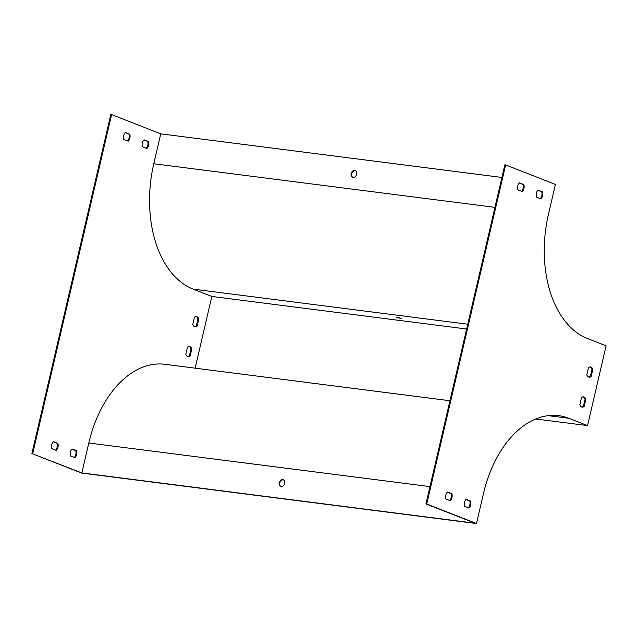 <?xml version="1.0" encoding="UTF-8"?>
<svg xmlns="http://www.w3.org/2000/svg" width="638" height="638" viewBox="0 0 638 638"><rect width="100%" height="100%" fill="white"/><g stroke="black" fill="none" stroke-linecap="round" stroke-linejoin="round"><path stroke-width="0.96" d="M476.49 523.535L81.664 473.077L31.9 453.562L81.831 472.933L475.079 523.192L425.937 503.916L504.849 164.819L505.639 164.923L426.726 504.012L476.49 523.535L483.452 493.613A103.173 65.626 -82.7 0 1 558.744 415.681A103.173 65.626 -82.7 0 1 568.873 418.281L587.534 425.602L535.745 418.983M283.559 479.888A3.613 2.751 -68.6 0 0 279.795 482.99A3.613 2.751 -68.6 0 0 280.943 486.563M449.95 400.736L164.835 364.298A104.201 66.28 97.3 0 0 88.794 443.011L81.831 472.933M284.7 483.452A3.613 2.751 -68.6 0 0 283.256 479.744A3.613 2.751 -68.6 0 0 279.173 482.751A3.613 2.751 -68.6 0 0 280.616 486.467A3.613 2.751 -68.6 0 0 284.7 483.452M465.971 499.482L469.775 500.974A5.16 3.278 -82.7 0 1 468.308 507.808M447.31 492.161L451.114 493.652A5.16 3.278 -82.7 0 1 449.646 500.487M519.252 182.986L523.064 184.486A5.16 3.278 -82.7 0 1 521.597 191.312M590.062 366.946A5.16 3.278 -82.7 0 1 592.024 369.266L590.365 376.388A5.16 3.278 -82.7 0 1 588.762 377.106M583.1 396.868A5.16 3.278 -82.7 0 1 585.062 399.189L583.403 406.31A5.16 3.278 -82.7 0 1 581.8 407.02M537.914 190.307L541.726 191.799A5.16 3.278 -82.7 0 1 540.258 198.633M426.726 504.012L425.937 503.916M195.14 368.174L211.832 296.455L466.641 329.017M587.534 425.602L606.1 345.812L587.438 338.491A103.173 65.626 -82.7 0 1 548.441 214.36L555.403 184.438L505.639 164.923M352.886 177.388A3.613 2.751 111.4 0 1 351.745 173.823A3.613 2.751 111.4 0 1 355.502 170.713M31.9 453.562L110.813 114.465L111.602 114.569L32.69 453.658M501.915 177.444L160.744 133.844L111.602 114.569M468.946 508.055L464.496 506.317A5.16 3.278 -82.7 0 1 466.123 499.331L470.565 501.077A5.16 3.278 -82.7 0 1 468.946 508.055M450.276 500.734L445.834 498.996A5.16 3.278 -82.7 0 1 447.461 492.01L451.903 493.756A5.16 3.278 -82.7 0 1 450.276 500.734M522.227 191.567L517.785 189.821A5.16 3.278 -82.7 0 1 519.412 182.843L523.854 184.581A5.16 3.278 -82.7 0 1 522.227 191.567M586.8 374.785L588.459 367.655A5.16 3.278 -82.7 0 1 590.461 366.954A5.16 3.278 -82.7 0 1 592.814 369.37L591.155 376.492A5.16 3.278 -82.7 0 1 589.153 377.194A5.16 3.278 -82.7 0 1 586.8 374.785M579.838 404.699L581.497 397.578A5.16 3.278 -82.7 0 1 583.499 396.876A5.16 3.278 -82.7 0 1 585.851 399.284L584.193 406.406A5.16 3.278 -82.7 0 1 582.191 407.108A5.16 3.278 -82.7 0 1 579.838 404.699M540.888 198.881L536.446 197.142A5.16 3.278 -82.7 0 1 538.073 190.164L542.515 191.902A5.16 3.278 -82.7 0 1 540.888 198.881M397.57 317.309L396.613 317.341L397.147 317.668L401.637 318.506L397.57 317.309M160.744 133.844L153.782 163.759A104.201 66.28 97.3 0 0 193.17 289.134L211.832 296.455M351.123 173.576A3.613 2.751 -68.6 0 0 352.567 177.292A3.613 2.751 -68.6 0 0 356.443 174.932A3.613 2.751 -68.6 0 0 355.206 170.569A3.613 2.751 -68.6 0 0 351.123 173.576M71.927 449.128L75.739 450.619A5.16 3.278 -82.7 0 1 74.271 457.454M53.265 441.807L57.077 443.298A5.16 3.278 -82.7 0 1 55.61 450.133M125.215 132.632L129.02 134.124A5.16 3.278 -82.7 0 1 127.552 140.958M196.025 316.592A5.16 3.278 -82.7 0 1 197.987 318.912L196.329 326.034A5.16 3.278 -82.7 0 1 194.726 326.744M189.063 346.506A5.16 3.278 -82.7 0 1 191.025 348.826L189.366 355.956A5.16 3.278 -82.7 0 1 187.763 356.666M143.877 139.953L147.689 141.445A5.16 3.278 -82.7 0 1 146.214 148.279M72.086 448.977A5.16 3.278 97.3 0 0 70.459 455.955L74.901 457.701A5.16 3.278 97.3 0 0 76.528 450.723L72.086 448.977M53.425 441.655A5.16 3.278 97.3 0 0 51.798 448.642L56.24 450.38A5.16 3.278 97.3 0 0 57.867 443.402L53.425 441.655M125.367 132.481A5.16 3.278 97.3 0 0 123.748 139.467L128.19 141.205A5.16 3.278 97.3 0 0 129.817 134.227L125.367 132.481M198.777 319.008A5.16 3.278 97.3 0 0 196.424 316.6A5.16 3.278 97.3 0 0 194.423 317.301L192.764 324.423A5.16 3.278 97.3 0 0 195.116 326.831A5.16 3.278 97.3 0 0 197.118 326.13L198.777 319.008L197.987 318.912M191.815 348.93A5.16 3.278 97.3 0 0 189.462 346.522A5.16 3.278 97.3 0 0 187.46 347.224L185.802 354.345A5.16 3.278 97.3 0 0 188.154 356.754A5.16 3.278 97.3 0 0 190.156 356.052L191.815 348.93L191.025 348.826M144.036 139.802A5.16 3.278 97.3 0 0 142.41 146.788L146.852 148.526A5.16 3.278 97.3 0 0 148.479 141.548L144.036 139.802M148.479 141.548L147.689 141.445M542.515 191.902L541.726 191.799M190.156 356.052L189.366 355.956M585.851 399.284L585.062 399.189M584.193 406.406L583.403 406.31M197.118 326.13L196.329 326.034M592.814 369.37L592.024 369.266M591.155 376.492L590.365 376.388M129.817 134.227L129.02 134.124M523.854 184.581L523.064 184.486M57.867 443.402L57.077 443.298M451.903 493.756L451.114 493.652M76.528 450.723L75.739 450.619M470.565 501.077L469.775 500.974M88.794 443.011L429.964 486.611M568.873 418.281L548.281 415.649M193.17 289.134L467.75 324.224M153.782 163.759L494.952 207.358"/></g></svg>

